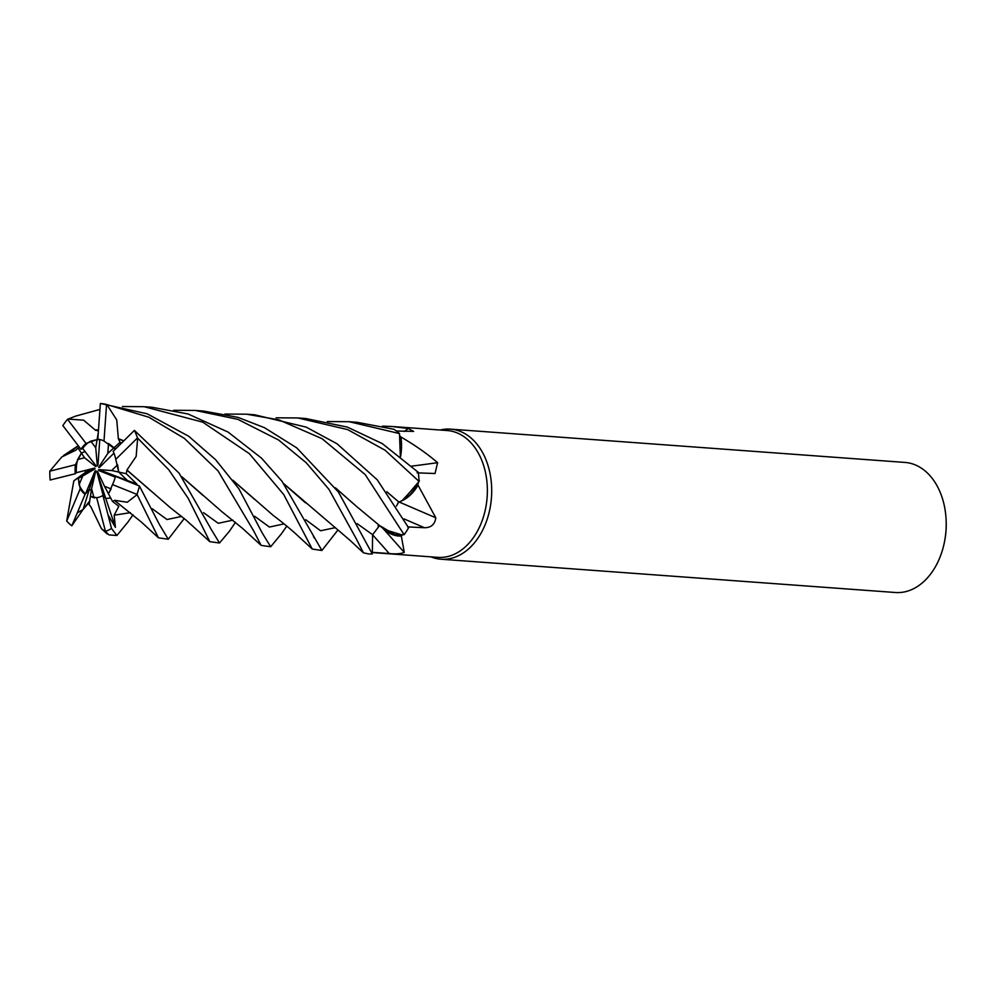 <?xml version="1.0" encoding="UTF-8"?>
<svg xmlns="http://www.w3.org/2000/svg" width="996" height="996" viewBox="0 0 996 996"><rect width="100%" height="100%" fill="white"/><g stroke="black" fill="none" stroke-linecap="round" stroke-linejoin="round"><path stroke-width="1.49" d="M379.426 525.714L372.616 534.703L372.305 553.876L372.616 534.703L379.464 525.739M378.044 525.838L379.003 525.701M384.12 529.337L390.868 533.383M372.33 552.556L437.879 557.362A63.582 44.72 -85.8 0 0 466.85 545.41A63.582 44.72 -85.8 0 0 486.148 475.964A63.582 44.72 -85.8 0 0 447.167 430.533L391.988 426.487L408.335 428.566L413.639 431.393L396.42 431.019M383.634 528.951A45.779 32.208 -85.8 0 0 401.351 536.109L404.264 552.382C400.952 553.813 395.947 554.199 389.224 553.539L372.218 552.332M430.895 556.839A65.213 45.878 -85.8 0 0 440.942 559.217A65.213 45.878 -85.8 0 0 470.66 546.966A65.213 45.878 -85.8 0 0 490.443 475.727A65.213 45.878 -85.8 0 0 450.466 429.139A65.213 45.878 -85.8 0 0 440.182 430.011M440.942 559.217L895.454 592.508A65.213 45.878 -85.8 0 0 925.172 580.257A65.213 45.878 -85.8 0 0 944.806 540.156A65.213 45.878 -85.8 0 0 946.175 521.431A65.213 45.878 -85.8 0 0 904.978 462.43L450.466 429.139M90.736 441.166L97.11 439.597L95.741 447.69L90.736 441.166A29.345 20.642 -85.8 0 0 85.718 444.876A29.345 20.642 -85.8 0 0 82.68 448.486L95.765 465.493L95.778 466.676L95.765 465.493M127.7 522.315L116.906 535.475L111.527 528.49L108.041 514.932L115.412 527.332L114.154 515.218L118.823 506.267L112.486 501.399L108.352 493.58L109.187 492.46L108.352 493.58L104.48 486.272L111.104 488.924L109.187 492.46L112.498 484.579A29.345 20.642 -85.8 0 0 115.424 476.362L139.403 486.011L159.559 524.78L168.262 539.234L158.451 537.815L137 494.414A65.213 45.878 -85.8 0 0 139.403 486.011M115.412 527.332L105.763 498.436L110.718 498.05L105.763 498.436L103.298 496.008L97.023 472.241L97.384 471.145L104.48 486.272M93.973 497.813L90.412 496.369L91.582 488.7L93.973 497.813A29.345 20.642 -85.8 0 0 94.657 497.888M83.042 509.529L71.812 525.813L77.277 512.928L83.141 509.404L89.354 489.322L91.283 490.642L89.354 489.322L85.507 493.867L94.994 471.12L95.803 470.784L91.582 488.7M79.082 484.716L78.423 478.341L82.73 476.013L79.082 484.716A29.345 20.642 -85.8 0 0 85.507 493.867M84.722 470.585L85.693 472.154L73.829 480.831L88.009 471.332L87.275 469.938M77.638 459.505L81.411 453.08L84.573 457.762L77.638 459.505A29.345 20.642 -85.8 0 0 76.331 472.714L94.433 468.12L95.093 468.792L85.693 472.154M79.556 447.428L78.024 448.063L81.411 453.08L85.058 451.562L81.411 453.08L75.435 464.734L49.8 471.17A65.213 45.878 -85.8 0 0 50.149 480.01L75.26 473.747L76.331 472.714M401.351 536.109A63.582 44.72 -85.8 0 0 402.26 534.989L384.344 529.523L356.693 506.591M399.222 502.034A1101.75 46.762 -157.2 0 0 435.787 517.783C434.916 524.382 431.168 527.693 424.508 527.731L407.638 526.909M396.483 506.117L398.089 502.893A8.752 6.163 94.2 0 1 398.873 502.059L401.998 500.776A45.779 32.208 -85.8 0 0 418.021 485.152L435.787 517.783M418.021 485.152A63.582 44.72 -85.8 0 0 418.009 483.508L401.998 500.776M224.847 414.062L246.498 414.187L278.843 419.839L322.094 438.701L365.208 474.594L404.115 534.703L394.777 534.603L402.26 534.989M411.834 466.116A1101.75 683.729 165.3 0 0 437.593 462.679L435.04 473.523L417.112 472.839M400.604 456.554A45.779 32.208 -85.8 0 0 400.927 436.995C415.033 445.212 427.259 453.765 437.593 462.679M400.927 436.995A63.582 44.72 -85.8 0 0 400.006 436.061L400.404 456.392M403.156 500.042L419.03 481.392L418.009 483.508M404.214 431.505A1101.75 955.525 91.7 0 0 408.335 428.566M382.389 426.151L391.988 426.487M327.36 421.557L349.123 421.706L399.483 433.559L400.342 456.342L400.006 436.061M386.996 491.987L398.998 502.133M398.089 502.893L398.848 502.046M380.833 526.262L394.777 534.603M944.806 540.156L944.967 539.222A58.689 41.284 -85.8 0 0 946.2 522.365L946.175 521.431M115.25 477.109L99.002 470.647L98.629 469.614L111.714 470.548L118.723 472.067L127.451 480.52L127.015 480.968L127.451 480.52L118.723 472.067L115.76 459.368A29.345 20.642 -85.8 0 0 113.158 451.337L134.423 430.384L179.056 473.125L210.579 528.204M98.629 469.614L136.9 484.093L126.218 473.698L127.002 470.174L151.778 491.663M98.268 432.787L97.11 439.597L99.762 439.61L97.11 439.597L86.042 443.444A29.345 20.642 -85.8 0 0 84.56 444.789A29.345 20.642 -85.8 0 0 80.95 449.246L82.68 448.486M108.514 443.494L115.611 448.91L113.718 448.051L107.817 453.379L108.514 443.494M111.714 470.548L117.578 464.759L118.723 472.067L126.218 473.698M108.041 514.932L102.912 495.498L105.763 498.436L97.023 472.241M77.277 512.928L85.034 494.34L89.354 489.322L94.994 471.12M95.093 468.792L82.73 476.013M95.778 466.676L84.573 457.762M99.762 439.522L98.006 464.945M97.347 466.028L95.741 447.69M113.955 453.143L99.426 467.522L98.616 467.336L100.384 466.589M98.616 467.336L107.817 453.379M121.537 443.033L120.03 442.336L113.718 448.051L103.995 441.054A29.345 20.642 -85.8 0 0 97.932 439.273A29.345 20.642 -85.8 0 0 97.82 439.261L97.994 439.273M118.387 438.999L116.744 419.926L106.896 404.588L148.852 417.224L184.36 438.365L218.049 470.921L253.768 531.08L261.139 545.397L270.675 546.742L262.359 533.196L238.916 488.812L215.597 459.691L188.717 436.26L147.196 413.813L100.633 403.505M281.32 533.918L270.675 546.742M115.76 459.368L137.473 437.941A65.213 45.878 -85.8 0 0 134.423 430.384M137.473 437.941L168.772 469.751L188.194 498.324L209.845 541.675L219.394 542.982M235.492 522.265L229.304 531.391L219.494 542.994L210.803 528.702M122.346 406.53L144.121 406.692L202.711 422.142L249.398 453.703L283.748 494.601L312.271 549.057L321.882 550.489L281.955 481.205L261.462 458.11L228.059 432.065L188.057 413.987L152.002 407.264M338.018 529.897L321.882 550.489M86.042 443.444L67.541 419.304A65.213 45.878 -85.8 0 0 62.86 425.578L80.95 449.246M67.541 419.304L75.646 416.104L99.924 409.443M184.26 518.518L168.262 539.234M356.145 538.575L363.428 552.805L368.42 553.9A65.213 45.866 -85.8 0 0 372.305 553.95L338.379 491.987L296.696 447.839L264.513 427.707L238.019 417.374L203.421 411.037L195.303 410.439L237.882 419.353L278.619 440.02L306.282 462.804L328.941 489.347L356.145 538.575M49.8 471.17L61.789 456.977L75.995 450.08M70.841 451.599L78.298 445.785M90.798 506.827L89.167 504.574L90.412 496.369L96.662 497.714L105.489 531.403A65.213 45.878 -85.8 0 0 111.527 528.49M105.489 531.403L108.975 534.902L116.906 535.475M78.423 478.341L80.166 488.887L66.682 521.057A65.213 45.878 -85.8 0 0 71.812 525.813M66.682 521.057L73.829 480.831M398.774 501.984L396.42 506.03M419.366 480.62C414.436 491.451 407.613 498.598 398.923 502.071L386.784 491.713M118.649 438.75L123.778 440.817M181.782 476.686L221.859 511.67L242.613 528.44L261.139 545.397M120.03 442.336L118.474 438.912L123.616 440.967M181.994 476.972L203.01 495.41M283.86 483.757L349.671 540.006L363.428 552.805M173.59 410.29L195.303 410.439M284.047 484.019L305.498 502.831M78.024 448.063L75.435 450.491M90.81 506.715L101.505 528.789L105.327 531.503M276.129 417.81L297.792 417.947L347.666 429.6L385.116 450.254L419.03 481.392M83.141 509.404L89.715 500.938M404.115 534.703A65.213 45.866 -85.8 0 0 408.597 527.743L377.223 479.786L336.997 443.755L306.208 427.135L254.615 414.784L246.498 414.187M399.483 433.559A65.213 45.866 -85.8 0 0 393.918 429.276L357.054 422.292L349.123 421.706M136.415 484.791L136.9 484.093M127.214 470.224L170.391 507.748L186.426 520.398L209.832 541.675M126.841 470.149L136.141 456.467L137.66 438.265M419.079 481.267A65.213 45.866 -85.8 0 0 418.208 472.266L382.34 443.643L347.392 427.097L305.797 418.532L297.792 417.947M112.486 501.399L114.677 500.403M114.627 500.303L127.251 502.245L136.962 494.751M114.801 500.615L141.457 522.128L158.451 537.803M357.091 523.622L372.641 534.715L372.305 553.95M335.602 488.065L356.331 506.267M335.415 487.803L356.605 506.503M103.995 441.054L106.56 404.513A65.213 45.878 -85.8 0 0 100.559 403.505A65.213 45.878 -85.8 0 0 100.372 403.492L97.82 439.261M98.392 430.919L95.529 430.16L98.455 430.073M232.94 480.433L254.478 499.282M95.504 430.272L83.652 420.163L67.84 419.067M95.554 429.911L98.467 429.836M232.715 480.134L273.315 515.517C275.531 517.123 287.944 526.61 296.659 534.665L312.271 549.057M112.498 484.579L137 494.414M75.435 464.734A29.345 20.642 -85.8 0 0 75.26 473.747M96.662 497.714A29.345 20.642 -85.8 0 0 102.912 495.498M80.166 488.887A29.345 20.642 -85.8 0 0 85.034 494.34M372.641 534.889A1101.19 475.478 -114.9 0 1 389.224 553.539M403.953 518.879A1101.19 46.737 -157.2 0 0 424.508 527.731M203.57 512.679L218.261 523.298L232.902 520.136M305.71 519.7L320.588 530.756L335.328 527.656M152.201 508.719L167.004 519.526L181.708 516.401M114.142 515.218L130.389 512.654M254.677 516.289L269.406 527.046L284.072 523.896M404.077 552.182L383.111 528.54M78.248 445.722L63.532 455.533M314.026 537.716L313.466 536.383M101.505 528.776L107.244 534.03M83.191 509.342L89.553 502.059M133.016 514.857L127.276 522.975M364.287 539.172L364.661 539.994M286.786 526.112L281.021 534.379M152.127 407.277L145.292 406.779"/></g></svg>
